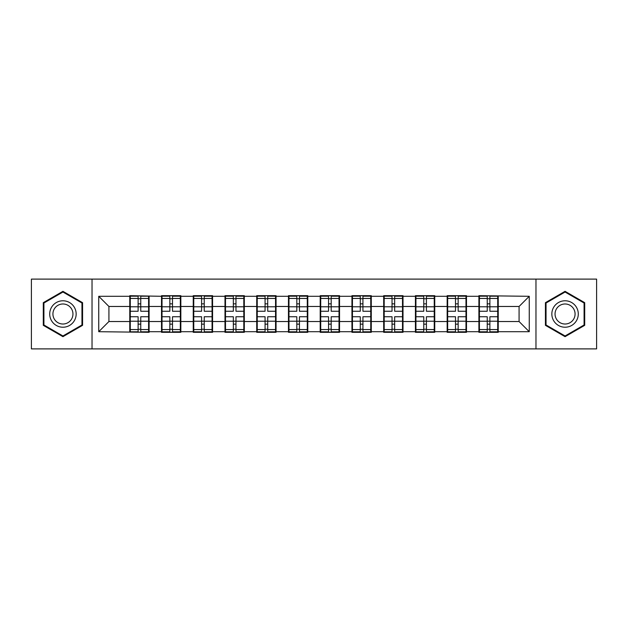 <?xml version="1.0" encoding="UTF-8"?>
<svg xmlns="http://www.w3.org/2000/svg" width="628" height="628" viewBox="0 0 628 628"><rect width="100%" height="100%" fill="white"/><g stroke="black" fill="none" stroke-linecap="round" stroke-linejoin="round"><path stroke-width="0.94" d="M535.967 348.893L596.6 348.893L596.6 279.107L535.967 279.107L535.967 348.893L92.033 348.893L92.033 279.107L31.4 279.107L31.4 348.893L92.033 348.893M498.232 312.477L497.721 312.477M479.407 312.477L478.897 312.477M478.897 315.523L479.407 315.523M497.721 315.523L498.232 315.523M466.486 312.477L465.984 312.477M447.67 312.477L447.16 312.477M447.16 315.523L447.67 315.523M465.984 315.523L466.486 315.523M434.749 312.477L434.238 312.477M415.932 312.477L415.422 312.477M415.422 315.523L415.932 315.523M434.238 315.523L434.749 315.523M403.011 312.477L402.501 312.477M384.195 312.477L383.684 312.477M383.684 315.523L384.195 315.523M402.501 315.523L403.011 315.523M371.274 312.477L370.763 312.477M352.449 312.477L351.947 312.477M351.947 315.523L352.449 315.523M370.763 315.523L371.274 315.523M339.536 312.477L339.026 312.477M320.712 312.477L320.202 312.477M320.202 315.523L320.712 315.523M339.026 315.523L339.536 315.523M307.799 312.477L307.288 312.477M288.974 312.477L288.464 312.477M288.464 315.523L288.974 315.523M307.288 315.523L307.799 315.523M276.053 312.477L275.551 312.477M257.237 312.477L256.726 312.477M256.726 315.523L257.237 315.523M275.551 315.523L276.053 315.523M244.316 312.477L243.805 312.477M225.499 312.477L224.989 312.477M224.989 315.523L225.499 315.523M243.805 315.523L244.316 315.523M212.578 312.477L212.068 312.477M193.762 312.477L193.251 312.477M193.251 315.523L193.762 315.523M212.068 315.523L212.578 315.523M180.84 312.477L180.33 312.477M162.016 312.477L161.514 312.477M161.514 315.523L162.016 315.523M180.33 315.523L180.84 315.523M535.967 279.107L92.033 279.107M519.081 321.528L519.081 306.472L498.232 306.472L498.232 321.528L519.081 321.528L529.255 331.702L529.255 296.298L478.897 295.686L478.897 306.472L466.486 306.472L466.486 321.528L478.897 321.528L478.897 306.472M529.255 331.702L498.232 331.702L498.232 332.314L478.897 332.314L478.897 331.702L466.486 331.702L466.486 332.314L447.16 332.314L447.16 331.702L434.749 331.702L434.749 332.314L415.422 332.314L415.422 331.702L403.011 331.702L403.011 332.314L383.684 332.314L383.684 331.702L371.274 331.702L371.274 332.314L351.947 332.314L351.947 331.702L339.536 331.702L339.536 332.314L320.202 332.314L320.202 331.702L307.799 331.702L307.799 332.314L288.464 332.314L288.464 331.702L276.053 331.702L276.053 332.314L256.726 332.314L256.726 331.702L244.316 331.702L244.316 332.314L224.989 332.314L224.989 331.702L212.578 331.702L212.578 332.314L193.251 332.314L193.251 331.702L180.84 331.702L180.84 332.314L161.514 332.314L161.514 331.702L149.103 331.702L149.103 332.314L98.745 331.702L98.745 296.298L129.768 296.298L129.768 306.472L108.919 306.472L108.919 321.528L129.768 321.528L129.768 306.472M478.897 296.298L466.486 296.298L466.486 295.686L447.16 295.686L447.16 296.298L434.749 296.298L434.749 295.686L415.422 295.686L415.422 296.298L403.011 296.298L403.011 295.686L383.684 295.686L383.684 296.298L371.274 296.298L371.274 295.686L351.947 295.686L351.947 296.298L339.536 296.298L339.536 295.686L320.202 295.686L320.202 296.298L307.799 296.298L307.799 295.686L288.464 295.686L288.464 296.298L276.053 296.298L276.053 295.686L256.726 295.686L256.726 296.298L244.316 296.298L244.316 295.686L224.989 295.686L224.989 296.298L212.578 296.298L212.578 295.686L193.251 295.686L193.251 296.298L180.84 296.298L180.84 295.686L161.514 295.686L161.514 296.298L129.768 295.686L129.768 296.298M478.897 321.528L478.897 331.702M466.486 321.528L466.486 331.702M466.486 296.298L466.486 306.472M434.749 321.528L447.16 321.528L447.16 306.472L434.749 306.472L434.749 331.702M447.16 321.528L447.16 331.702M447.16 296.298L447.16 306.472M434.749 296.298L434.749 306.472M403.011 321.528L415.422 321.528L415.422 306.472L403.011 306.472L403.011 331.702M415.422 321.528L415.422 331.702M415.422 296.298L415.422 306.472M403.011 296.298L403.011 306.472M371.274 321.528L383.684 321.528L383.684 306.472L371.274 306.472L371.274 331.702M383.684 321.528L383.684 331.702M383.684 296.298L383.684 306.472M371.274 296.298L371.274 306.472M339.536 321.528L351.947 321.528L351.947 306.472L339.536 306.472L339.536 331.702M351.947 321.528L351.947 331.702M351.947 296.298L351.947 306.472M339.536 296.298L339.536 306.472M307.799 321.528L320.202 321.528L320.202 306.472L307.799 306.472L307.799 331.702M320.202 321.528L320.202 331.702M320.202 296.298L320.202 306.472M307.799 296.298L307.799 306.472M276.053 321.528L288.464 321.528L288.464 306.472L276.053 306.472L276.053 331.702M288.464 321.528L288.464 331.702M288.464 296.298L288.464 306.472M276.053 296.298L276.053 306.472M244.316 321.528L256.726 321.528L256.726 306.472L244.316 306.472L244.316 331.702M256.726 321.528L256.726 331.702M256.726 296.298L256.726 306.472M244.316 296.298L244.316 306.472M212.578 321.528L224.989 321.528L224.989 306.472L212.578 306.472L212.578 331.702M224.989 321.528L224.989 331.702M224.989 296.298L224.989 306.472M212.578 296.298L212.578 306.472M180.84 321.528L193.251 321.528L193.251 306.472L180.84 306.472L180.84 331.702M193.251 321.528L193.251 331.702M193.251 296.298L193.251 306.472M180.84 296.298L180.84 306.472M149.103 321.528L161.514 321.528L161.514 306.472L149.103 306.472L149.103 331.702M161.514 321.528L161.514 331.702M161.514 296.298L161.514 306.472M149.103 296.298L149.103 306.472M149.103 312.477L148.593 312.477M130.279 312.477L129.768 312.477M129.768 315.523L130.279 315.523M148.593 315.523L149.103 315.523M129.768 321.528L129.768 331.702M108.919 321.528L98.745 331.702M98.745 296.298L108.919 306.472M498.232 321.528L498.232 331.702M498.232 296.298L498.232 306.472M529.255 296.298L519.081 306.472M62.933 291.329L43.301 302.665L43.301 325.335L62.933 336.671L82.566 325.335L82.566 302.665L62.933 291.329M545.434 325.335L565.067 336.671L584.699 325.335L584.699 302.665L565.067 291.329L545.434 302.665L545.434 325.335M148.593 316.748L148.593 331.804L140.758 331.804L140.758 316.748L148.593 316.748L148.593 296.196L140.758 296.196L140.758 298.433L148.593 298.433M130.279 306.786L138.113 306.786L138.113 296.196L130.279 296.196L130.279 316.748L138.113 316.748L138.113 331.804L130.279 331.804L130.279 329.567L138.113 329.567M138.113 303.842L140.758 303.842M140.758 298.74L138.113 298.74M138.113 306.809L140.758 306.809M138.113 306.786L138.113 311.252L130.279 311.252M130.279 298.433L138.113 298.433M138.113 321.191L140.758 321.191M138.113 329.26L140.758 329.26M138.113 324.158L140.758 324.158M130.279 316.748L130.279 329.567M140.758 329.567L148.593 329.567M140.758 298.433L140.758 311.252L148.593 311.252M180.33 316.748L180.33 331.804L172.496 331.804L172.496 316.748L180.33 316.748L180.33 296.196L172.496 296.196L172.496 298.433L180.33 298.433M162.016 306.786L169.85 306.786L169.85 296.196L162.016 296.196L162.016 316.748L169.85 316.748L169.85 331.804L162.016 331.804L162.016 329.567L169.85 329.567M169.85 303.842L172.496 303.842M172.496 298.74L169.85 298.74M169.85 306.809L172.496 306.809M169.85 306.786L169.85 311.252L162.016 311.252M162.016 298.433L169.85 298.433M169.85 321.191L172.496 321.191M169.85 329.26L172.496 329.26M169.85 324.158L172.496 324.158M162.016 316.748L162.016 329.567M172.496 329.567L180.33 329.567M172.496 298.433L172.496 311.252L180.33 311.252M212.068 316.748L212.068 331.804L204.233 331.804L204.233 316.748L212.068 316.748L212.068 296.196L204.233 296.196L204.233 298.433L212.068 298.433M193.762 306.786L201.588 306.786L201.588 296.196L193.762 296.196L193.762 316.748L201.588 316.748L201.588 331.804L193.762 331.804L193.762 329.567L201.588 329.567M201.588 303.842L204.233 303.842M204.233 298.74L201.588 298.74M201.588 306.809L204.233 306.809M201.588 306.786L201.588 311.252L193.762 311.252M193.762 298.433L201.588 298.433M201.588 321.191L204.233 321.191M201.588 329.26L204.233 329.26M201.588 324.158L204.233 324.158M193.762 316.748L193.762 329.567M204.233 329.567L212.068 329.567M204.233 298.433L204.233 311.252L212.068 311.252M243.805 316.748L243.805 331.804L235.971 331.804L235.971 316.748L243.805 316.748L243.805 296.196L235.971 296.196L235.971 298.433L243.805 298.433M225.499 306.786L233.333 306.786L233.333 296.196L225.499 296.196L225.499 316.748L233.333 316.748L233.333 331.804L225.499 331.804L225.499 329.567L233.333 329.567M233.333 303.842L235.971 303.842M235.971 298.74L233.333 298.74M233.333 306.809L235.971 306.809M233.333 306.786L233.333 311.252L225.499 311.252M225.499 298.433L233.333 298.433M233.333 321.191L235.971 321.191M233.333 329.26L235.971 329.26M233.333 324.158L235.971 324.158M225.499 316.748L225.499 329.567M235.971 329.567L243.805 329.567M235.971 298.433L235.971 311.252L243.805 311.252M275.551 316.748L275.551 331.804L267.716 331.804L267.716 316.748L275.551 316.748L275.551 296.196L267.716 296.196L267.716 298.433L275.551 298.433M257.237 306.786L265.071 306.786L265.071 296.196L257.237 296.196L257.237 316.748L265.071 316.748L265.071 331.804L257.237 331.804L257.237 329.567L265.071 329.567M265.071 303.842L267.716 303.842M267.716 298.74L265.071 298.74M265.071 306.809L267.716 306.809M265.071 306.786L265.071 311.252L257.237 311.252M257.237 298.433L265.071 298.433M265.071 321.191L267.716 321.191M265.071 329.26L267.716 329.26M265.071 324.158L267.716 324.158M257.237 316.748L257.237 329.567M267.716 329.567L275.551 329.567M267.716 298.433L267.716 311.252L275.551 311.252M307.288 316.748L307.288 331.804L299.454 331.804L299.454 316.748L307.288 316.748L307.288 296.196L299.454 296.196L299.454 298.433L307.288 298.433M288.974 306.786L296.809 306.786L296.809 296.196L288.974 296.196L288.974 316.748L296.809 316.748L296.809 331.804L288.974 331.804L288.974 329.567L296.809 329.567M296.809 303.842L299.454 303.842M299.454 298.74L296.809 298.74M296.809 306.809L299.454 306.809M296.809 306.786L296.809 311.252L288.974 311.252M288.974 298.433L296.809 298.433M296.809 321.191L299.454 321.191M296.809 329.26L299.454 329.26M296.809 324.158L299.454 324.158M288.974 316.748L288.974 329.567M299.454 329.567L307.288 329.567M299.454 298.433L299.454 311.252L307.288 311.252M74.387 307.39A13.227 13.227 0 0 0 56.324 302.547A13.227 13.227 0 0 0 51.48 320.61A13.227 13.227 0 0 0 69.551 325.453A13.227 13.227 0 0 0 74.387 307.39M71.608 308.992A10.009 10.009 0 0 0 57.933 305.326A10.009 10.009 0 0 0 54.267 319.008A10.009 10.009 0 0 0 67.942 322.674A10.009 10.009 0 0 0 71.608 308.992M62.933 335.964L43.913 324.982L43.913 303.018L62.933 292.036L81.962 303.018L81.962 324.982L62.933 335.964M576.52 307.39A13.227 13.227 0 0 0 558.449 302.547A13.227 13.227 0 0 0 553.613 320.61A13.227 13.227 0 0 0 571.676 325.453A13.227 13.227 0 0 0 576.52 307.39M573.733 308.992A10.009 10.009 0 0 0 560.058 305.326A10.009 10.009 0 0 0 556.392 319.008A10.009 10.009 0 0 0 570.067 322.674A10.009 10.009 0 0 0 573.733 308.992M565.067 335.964L546.038 324.982L546.038 303.018L565.067 292.036L584.087 303.018L584.087 324.982L565.067 335.964M339.026 316.748L339.026 331.804L331.192 331.804L331.192 316.748L339.026 316.748L339.026 296.196L331.192 296.196L331.192 298.433L339.026 298.433M320.712 306.786L328.546 306.786L328.546 296.196L320.712 296.196L320.712 316.748L328.546 316.748L328.546 331.804L320.712 331.804L320.712 329.567L328.546 329.567M328.546 303.842L331.192 303.842M331.192 298.74L328.546 298.74M328.546 306.809L331.192 306.809M328.546 306.786L328.546 311.252L320.712 311.252M320.712 298.433L328.546 298.433M328.546 321.191L331.192 321.191M328.546 329.26L331.192 329.26M328.546 324.158L331.192 324.158M320.712 316.748L320.712 329.567M331.192 329.567L339.026 329.567M331.192 298.433L331.192 311.252L339.026 311.252M370.763 316.748L370.763 331.804L362.929 331.804L362.929 316.748L370.763 316.748L370.763 296.196L362.929 296.196L362.929 298.433L370.763 298.433M352.449 306.786L360.284 306.786L360.284 296.196L352.449 296.196L352.449 316.748L360.284 316.748L360.284 331.804L352.449 331.804L352.449 329.567L360.284 329.567M360.284 303.842L362.929 303.842M362.929 298.74L360.284 298.74M360.284 306.809L362.929 306.809M360.284 306.786L360.284 311.252L352.449 311.252M352.449 298.433L360.284 298.433M360.284 321.191L362.929 321.191M360.284 329.26L362.929 329.26M360.284 324.158L362.929 324.158M352.449 316.748L352.449 329.567M362.929 329.567L370.763 329.567M362.929 298.433L362.929 311.252L370.763 311.252M402.501 316.748L402.501 331.804L394.667 331.804L394.667 316.748L402.501 316.748L402.501 296.196L394.667 296.196L394.667 298.433L402.501 298.433M384.195 306.786L392.029 306.786L392.029 296.196L384.195 296.196L384.195 316.748L392.029 316.748L392.029 331.804L384.195 331.804L384.195 329.567L392.029 329.567M392.029 303.842L394.667 303.842M394.667 298.74L392.029 298.74M392.029 306.809L394.667 306.809M392.029 306.786L392.029 311.252L384.195 311.252M384.195 298.433L392.029 298.433M392.029 321.191L394.667 321.191M392.029 329.26L394.667 329.26M392.029 324.158L394.667 324.158M384.195 316.748L384.195 329.567M394.667 329.567L402.501 329.567M394.667 298.433L394.667 311.252L402.501 311.252M434.238 316.748L434.238 331.804L426.412 331.804L426.412 316.748L434.238 316.748L434.238 296.196L426.412 296.196L426.412 298.433L434.238 298.433M415.932 306.786L423.767 306.786L423.767 296.196L415.932 296.196L415.932 316.748L423.767 316.748L423.767 331.804L415.932 331.804L415.932 329.567L423.767 329.567M423.767 303.842L426.412 303.842M426.412 298.74L423.767 298.74M423.767 306.809L426.412 306.809M423.767 306.786L423.767 311.252L415.932 311.252M415.932 298.433L423.767 298.433M423.767 321.191L426.412 321.191M423.767 329.26L426.412 329.26M423.767 324.158L426.412 324.158M415.932 316.748L415.932 329.567M426.412 329.567L434.238 329.567M426.412 298.433L426.412 311.252L434.238 311.252M465.984 316.748L465.984 331.804L458.15 331.804L458.15 316.748L465.984 316.748L465.984 296.196L458.15 296.196L458.15 298.433L465.984 298.433M447.67 306.786L455.504 306.786L455.504 296.196L447.67 296.196L447.67 316.748L455.504 316.748L455.504 331.804L447.67 331.804L447.67 329.567L455.504 329.567M455.504 303.842L458.15 303.842M458.15 298.74L455.504 298.74M455.504 306.809L458.15 306.809M455.504 306.786L455.504 311.252L447.67 311.252M447.67 298.433L455.504 298.433M455.504 321.191L458.15 321.191M455.504 329.26L458.15 329.26M455.504 324.158L458.15 324.158M447.67 316.748L447.67 329.567M458.15 329.567L465.984 329.567M458.15 298.433L458.15 311.252L465.984 311.252M497.721 316.748L497.721 331.804L489.887 331.804L489.887 316.748L497.721 316.748L497.721 296.196L489.887 296.196L489.887 298.433L497.721 298.433M479.407 306.786L487.242 306.786L487.242 296.196L479.407 296.196L479.407 316.748L487.242 316.748L487.242 331.804L479.407 331.804L479.407 329.567L487.242 329.567M487.242 303.842L489.887 303.842M489.887 298.74L487.242 298.74M487.242 306.809L489.887 306.809M487.242 306.786L487.242 311.252L479.407 311.252M479.407 298.433L487.242 298.433M487.242 321.191L489.887 321.191M487.242 329.26L489.887 329.26M487.242 324.158L489.887 324.158M479.407 316.748L479.407 329.567M489.887 329.567L497.721 329.567M489.887 298.433L489.887 311.252L497.721 311.252M130.279 321.214L138.113 321.214M140.758 321.214L148.593 321.214M140.758 306.786L148.593 306.786M162.016 321.214L169.85 321.214M172.496 321.214L180.33 321.214M172.496 306.786L180.33 306.786M193.762 321.214L201.588 321.214M204.233 321.214L212.068 321.214M204.233 306.786L212.068 306.786M225.499 321.214L233.333 321.214M235.971 321.214L243.805 321.214M235.971 306.786L243.805 306.786M257.237 321.214L265.071 321.214M267.716 321.214L275.551 321.214M267.716 306.786L275.551 306.786M288.974 321.214L296.809 321.214M299.454 321.214L307.288 321.214M299.454 306.786L307.288 306.786M320.712 321.214L328.546 321.214M331.192 321.214L339.026 321.214M331.192 306.786L339.026 306.786M352.449 321.214L360.284 321.214M362.929 321.214L370.763 321.214M362.929 306.786L370.763 306.786M384.195 321.214L392.029 321.214M394.667 321.214L402.501 321.214M394.667 306.786L402.501 306.786M415.932 321.214L423.767 321.214M426.412 321.214L434.238 321.214M426.412 306.786L434.238 306.786M447.67 321.214L455.504 321.214M458.15 321.214L465.984 321.214M458.15 306.786L465.984 306.786M479.407 321.214L487.242 321.214M489.887 321.214L497.721 321.214M489.887 306.786L497.721 306.786"/></g></svg>
